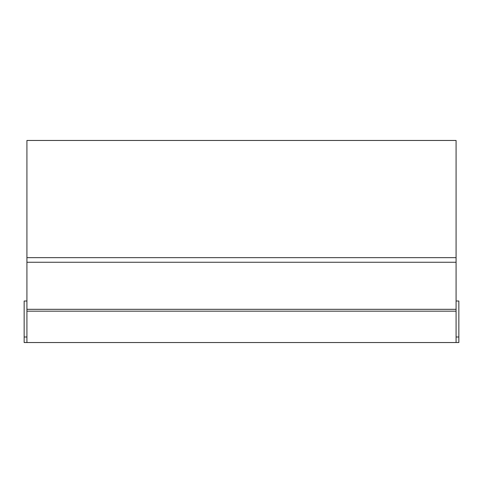 <?xml version="1.0" encoding="UTF-8"?>
<svg xmlns="http://www.w3.org/2000/svg" width="483" height="483" viewBox="0 0 483 483"><rect width="100%" height="100%" fill="white"/><g stroke="black" fill="none" stroke-linecap="round" stroke-linejoin="round"><path stroke-width="0.72" d="M26.921 301.018L24.15 301.018L24.15 337.001L26.921 337.001L24.15 337.001L24.15 342.538L458.85 342.538L458.85 301.018L456.079 301.018M26.921 309.319L26.921 140.462L456.079 140.462L456.079 257.65L26.921 257.65L456.079 257.65L456.079 309.319L26.921 309.319L26.921 342.538M26.921 311.167L456.079 311.167L456.079 309.319M456.079 311.167L456.079 342.538M456.079 337.001L458.85 337.001L456.079 337.001M26.921 262.263L456.079 262.263"/></g></svg>
